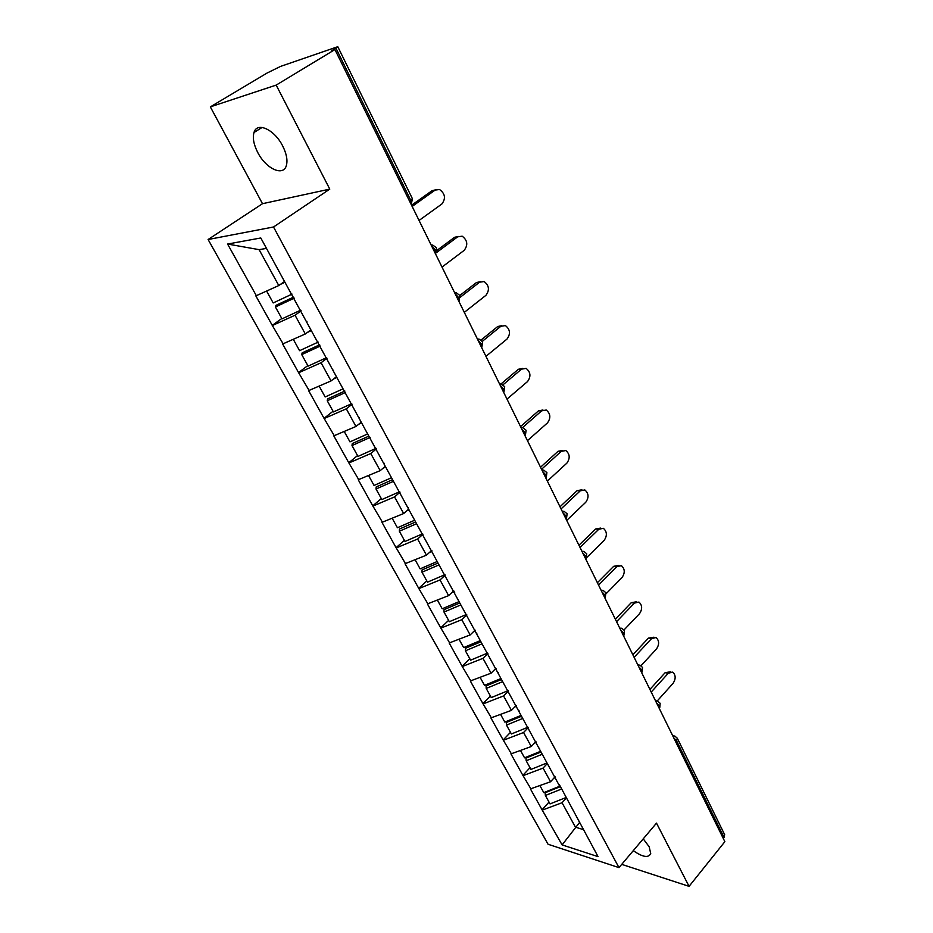 <?xml version="1.0" encoding="UTF-8"?>
<svg xmlns="http://www.w3.org/2000/svg" width="933" height="933" viewBox="0 0 933 933"><rect width="100%" height="100%" fill="white"/><g stroke="black" fill="none" stroke-linecap="round" stroke-linejoin="round"><path stroke-width="1.4" d="M643.234 838.849L649.158 846.744L650.733 853.59C648.482 858.162 642.662 857.182 633.285 850.651M257.8 152.592C253.729 144.638 252.458 137.932 253.998 132.486C256.948 121.465 274.489 129.5 282.641 145.91C286.594 153.793 287.819 160.371 286.326 165.654C283.259 176.792 265.94 168.675 257.8 152.592M208.094 239.513L548.044 844.248L618.976 867.62L273.521 226.987L208.094 239.513L262.5 203.697L329.781 189.119L276.18 85.101L210.333 106.875L262.5 203.697M210.333 106.875L267.153 72.996L280.553 66.406L337.781 46.697L412.374 198.636L410.812 200.42L335.938 48.143L331.775 50.65L334.935 49.566L276.18 85.101M579.486 822.556L562.109 844.901L598.065 856.646L559.252 784.455M562.109 844.901L542.05 809.774L549.024 802.088M555.077 776.804L550.552 781.749L530.422 788.91L542.05 809.774M531.029 789.085L522.865 775.335L530.014 767.684M535.904 741.607L531.262 746.528L510.934 753.899L522.865 775.335M511.529 754.062L503.167 739.951L510.479 732.347M516.206 705.453L511.447 710.351L490.898 717.944L503.167 739.951M491.504 718.083L482.921 703.61L490.42 696.041M495.959 668.308L491.085 673.171L470.314 680.985L482.921 703.61M470.92 681.113L462.115 666.255L469.8 658.733M475.142 630.113L470.15 634.941L449.158 642.989L462.115 666.255M449.753 643.105L440.726 627.839L448.61 620.375M453.741 590.834L448.61 595.627L427.396 603.919L440.726 627.839M427.99 604.013L418.719 588.338L426.813 580.932M431.722 550.435L426.451 555.17L405.015 563.719L418.719 588.338M405.598 563.8L396.082 547.683L404.386 540.359M408.654 509.185L403.651 513.535L381.97 522.352L396.082 547.683M382.553 522.398L372.768 505.838L381.305 498.584M385.306 466.36L380.163 470.652L358.237 479.749L372.768 505.838M358.82 479.772L348.767 462.745L357.537 455.572M361.246 422.229L355.963 426.474L333.792 435.863L348.767 462.745M334.376 435.874L324.043 418.334L333.046 411.255M336.451 376.757L331.028 380.932L308.613 390.635L324.043 418.334M309.185 390.612L298.548 372.57L307.808 365.584M310.899 329.862L305.313 333.979L282.641 343.997L298.548 372.57M283.2 343.962L272.261 325.372L281.789 318.503M284.53 281.498L278.78 285.545L255.84 295.901L272.261 325.372M256.412 295.831L227.582 244.049L260.797 237.973L559.334 785.598M547.298 763.521L543.076 768.092L550.552 781.749M543.076 768.092L523.471 775.498M528.265 727.588L523.576 732.498L531.262 746.528M523.576 732.498L503.762 740.114M539.566 749.327L539.496 748.208M508.357 691.05L503.552 695.936L511.447 710.351M503.552 695.936L483.516 703.75M519.226 712.031L519.191 710.946M487.889 653.497L482.967 658.348L491.085 673.171M482.967 658.348L462.71 666.372M498.315 673.661L498.304 672.611M466.85 614.894L461.8 619.699L470.15 634.941M461.8 619.699L441.321 627.944M476.798 634.183L476.81 633.169M445.204 575.171L440.026 579.941L448.61 595.627M440.026 579.941L419.314 588.42M454.639 593.551L454.686 592.56M422.941 534.306L417.611 539.029L426.451 555.17M417.611 539.029L396.665 547.753M431.827 551.695L431.897 550.738M400.012 492.239L394.542 496.916L403.651 513.535M394.542 496.916L373.352 505.884M408.316 508.567L408.409 507.657M376.396 448.913L370.786 453.531L380.163 470.652M370.786 453.531L349.35 462.768M384.081 464.109L384.209 463.246M352.079 404.269L346.306 408.829L355.963 426.474M346.306 408.829L324.614 418.334M359.088 418.264L359.252 417.448M326.993 358.26L321.069 362.75L331.028 380.932M321.069 362.75L299.12 372.547M333.303 370.961L333.501 370.191M301.137 310.806L295.038 315.226L305.313 333.979M295.038 315.226L272.821 325.314M306.677 322.13L306.922 321.407M335.938 48.143L337.781 46.697M266.476 248.388L259.117 249.647L278.78 285.545M259.117 249.647L227.582 244.049M621.716 864.366L689.067 886.35L724.859 841.671L334.935 49.566M724.125 837.554L676.6 740.907L677.311 738.248L724.708 834.778L723.32 838.557M689.067 886.35L656.494 823.128L618.976 867.62M329.781 189.119L273.521 226.987M566.179 798.147L562.051 802.73L575.428 827.163L583.323 829.6M562.051 802.73L542.656 809.961M578.577 820.888L578.472 819.722M419.057 220.456L441.845 204.012C445.962 198.519 445.193 193.691 439.548 189.504L435.128 190.087L412.153 206.438M435.128 190.087L432.037 190.694L435.466 189.866M266.651 291.119L273.194 302.945L292.041 294.117M284.95 282.279L280.308 284.46M300.764 310.118L281.988 318.864L275.422 306.98L275.946 305.359L293.662 297.079M294.257 298.175L275.422 306.98M432.037 190.694L411.57 205.237M442.009 267.083L464.202 250.336C468.179 244.959 467.503 240.248 462.162 236.189L457.671 236.819L436.131 252.866M457.671 236.819L454.569 237.297L458.255 236.446M293.335 339.39L299.575 350.68L318.188 342.096M311.307 330.632L307.424 332.428M326.643 357.607L308.112 366.121L301.732 354.598L302.164 352.849L319.657 344.79M320.334 346.026L301.732 354.598M454.569 237.297L437.006 250.359M464.296 312.368L485.918 295.329C489.755 290.07 489.16 285.475 484.11 281.533L479.574 282.198L460.401 297.126M479.574 282.198L476.46 282.547L480.367 281.684M319.191 386.18L325.151 396.968L343.041 388.839M336.86 377.492L333.524 379.008M351.741 403.662L333.431 411.943L327.25 400.77L327.588 398.892L344.872 391.044M345.618 392.42L327.25 400.77M476.46 282.547L459.899 295.423M485.953 356.348L507.016 339.052C510.736 333.897 510.199 329.407 505.418 325.582L500.858 326.282L482.384 341.28M500.858 326.282L497.721 326.527L501.837 325.664M344.265 431.559L349.968 441.869L367.637 433.95M361.631 422.941L358.727 424.247M376.081 448.33L357.992 456.4L351.998 445.554L352.254 443.572L368.827 436.143M370.144 437.425L351.998 445.554M497.721 326.527L481.125 339.985M506.992 399.102L527.53 381.562C531.122 376.5 530.655 372.115 526.13 368.395L521.535 369.141L503.015 384.793M521.535 369.141L518.398 369.27L522.69 368.418M368.605 475.597L374.051 485.452L391.498 477.731M385.679 467.048L383.113 468.191M399.709 491.691L381.842 499.552L376.022 489.02L376.197 486.933L392.571 479.702M393.458 481.323L376.022 489.02M518.398 369.27L500.974 383.976M527.46 440.668L547.473 422.894C550.96 417.926 550.552 413.646 546.248 410.03L541.653 410.823L522.515 427.617M541.653 410.823L538.504 410.847L542.948 409.995M392.222 518.34L397.423 527.751L414.672 520.229M409.016 509.861L406.718 510.864M422.649 533.781L404.992 541.455L399.347 531.227L399.452 529.034L415.628 521.979M416.573 523.716L399.347 531.227M538.504 410.847L520.532 426.603M547.356 481.09L566.879 463.118C570.261 458.231 569.9 454.033 565.818 450.534L561.211 451.374L541.548 469.287M561.211 451.374L558.062 451.292L562.646 450.452M415.162 559.847L420.13 568.85L437.18 561.514M431.851 551.368L429.612 552.336M444.936 574.681L427.489 582.157L421.996 572.221L422.031 569.935L438.02 563.054M439.023 564.897L421.996 572.221M558.062 451.292L540.534 467.235M566.716 520.416L585.772 502.257C589.05 497.452 588.735 493.347 584.851 489.942L580.256 490.828L561.06 508.928M580.256 490.828L577.107 490.665L581.912 489.79M437.437 600.164L442.207 608.783L459.048 601.622M454.173 591.627L451.817 592.63M466.593 614.415L449.344 621.716L444.015 612.06L443.98 609.692L459.782 602.975M460.832 604.911L444.015 612.06M577.107 490.665L559.998 506.771M586.88 557.409L604.164 540.37C607.336 535.635 607.068 531.612 603.371 528.311L598.799 529.244L580.058 547.519M598.799 529.244L595.639 528.988L600.665 528.09M459.094 639.362L463.654 647.595L480.297 640.609M475.573 630.895L473.381 631.816M487.644 653.053L470.605 660.179L465.415 650.791L465.322 648.342L480.938 641.787M482.046 643.817L465.415 650.791M595.639 528.988L578.938 545.245M606.193 593.656L622.078 577.492C625.157 572.827 624.935 568.885 621.401 565.666L616.841 566.646L598.554 585.096M616.841 566.646L613.692 566.308L618.906 565.398M480.157 677.475L484.519 685.347L500.963 678.524M496.379 669.078L494.338 669.929M508.123 690.63L491.271 697.592L486.221 688.449L486.07 685.93L501.511 679.527M502.665 681.638L486.221 688.449M613.692 566.308L597.388 582.717M624.049 629.915L639.537 613.657C642.522 609.062 642.324 605.19 638.953 602.065L634.428 603.091L616.561 621.681M634.428 603.091L631.279 602.671L636.668 601.762M500.648 714.538L504.811 722.072L521.081 715.413M516.614 706.223L514.701 707.004M528.043 727.192L511.389 733.979L506.479 725.093L506.269 722.492L521.535 716.252M522.725 718.445L506.479 725.093M631.279 602.671L615.348 619.209M641.029 665.695L656.54 648.913C659.444 644.376 659.281 640.574 656.062 637.531L651.572 638.615L634.113 657.333M651.572 638.615L648.423 638.114L653.951 637.204M520.579 750.61L524.556 757.818L540.65 751.31M536.312 742.365L534.504 743.1M546.995 762.949L530.97 769.41L526.177 760.757L525.92 758.097L541.012 751.986M542.248 754.261L526.177 760.757M648.423 638.114L632.854 654.768M657.287 700.916L673.125 683.283C675.947 678.792 675.819 675.072 672.728 672.11L668.285 673.241L651.211 692.076M668.285 673.241L665.136 672.67L670.792 671.76M539.974 785.726L543.787 792.618L559.695 786.262M555.485 777.539L553.77 778.227M565.876 797.598L550.027 803.908L545.373 795.476L545.059 792.758L559.987 786.787M561.258 789.131L545.373 795.476M665.136 672.67L649.916 689.429M409.61 201.271L410.812 200.42L411.325 204.747M673.708 737.77L676.6 740.907L675.749 741.898M431.617 245.974L435.046 249.694L435.618 253.519L436.516 247.816L432.784 245.111L431.081 244.866M455.164 293.813L458.546 297.475L459.083 301.044L459.934 295.493L456.365 292.857L454.581 292.624M478.011 340.218L481.335 343.822L481.86 347.158L482.653 341.758L479.224 339.18L477.393 338.947M500.181 385.247L503.458 388.804L503.948 391.93L504.695 386.659L501.406 384.139L499.517 383.918M521.699 428.97L524.929 432.48L525.407 435.396L526.095 430.253L522.935 427.781L521.011 427.571M542.609 471.445L545.793 474.897L546.248 477.638L546.89 472.611L543.834 470.185L541.886 469.975M562.926 512.718L566.063 516.124L566.494 518.69L567.101 513.768L564.15 511.377L562.179 511.191M582.67 552.837L585.772 556.196L586.181 558.61L586.74 553.782L583.883 551.426L581.9 551.263M585.737 559.054L586.181 558.61L585.819 559.229M601.878 591.86L604.934 595.172L605.33 597.447L605.855 592.7L603.08 590.379L601.085 590.227M604.864 597.913L605.33 597.447L604.946 598.076M620.573 629.822L623.582 633.087L623.955 635.221L624.445 630.556L621.74 628.271L619.745 628.142M623.477 635.735L623.955 635.221L623.547 635.874M638.755 666.768L641.729 669.987L642.091 672.005L642.534 667.41L639.91 665.147L637.904 665.042M641.601 672.541L642.091 672.005L641.659 672.658M656.459 702.736L659.398 705.919L659.748 707.82L660.156 703.295L657.59 701.056L655.596 700.975M659.246 708.38L659.748 707.82L659.293 708.474M677.311 738.248L674.804 736.032L672.821 735.962M253.998 132.486L262.138 127.424M411.266 204.619L412.374 198.636M637.775 664.774L638.44 664.891M655.421 700.625L656.249 700.788M672.611 735.542L673.579 735.752"/></g></svg>
